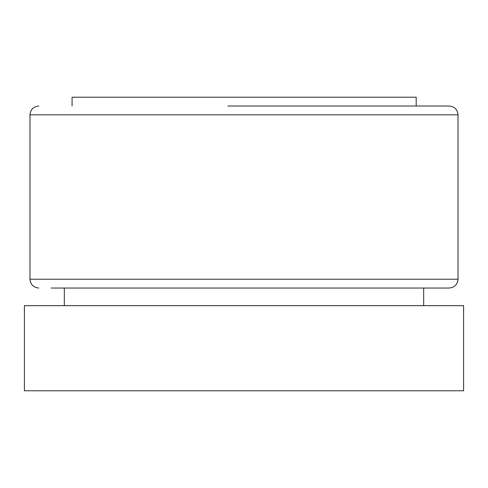 <?xml version="1.0" encoding="UTF-8"?>
<svg xmlns="http://www.w3.org/2000/svg" width="488" height="488" viewBox="0 0 488 488"><rect width="100%" height="100%" fill="white"/><g stroke="black" fill="none" stroke-linecap="round" stroke-linejoin="round"><path stroke-width="0.73" d="M227.835 288.036L449.216 288.036C454.548 287.499 457.482 284.565 458.025 279.228L29.975 279.228C30.518 284.565 33.452 287.499 38.784 288.036M29.975 279.228L29.975 114.826L458.025 114.826C457.482 109.489 454.548 106.555 449.216 106.018L227.835 106.018M51.118 288.036L244 288.036M423.675 305.653L423.675 288.036M64.325 305.653L64.325 288.036M24.4 390.79L463.6 390.79L463.6 305.653L24.4 305.653L24.4 390.79M72.078 106.018L72.078 97.21L416.185 97.21L416.185 106.018M458.025 114.826L458.025 279.228M29.975 114.826C30.518 109.489 33.452 106.555 38.784 106.018"/></g></svg>
